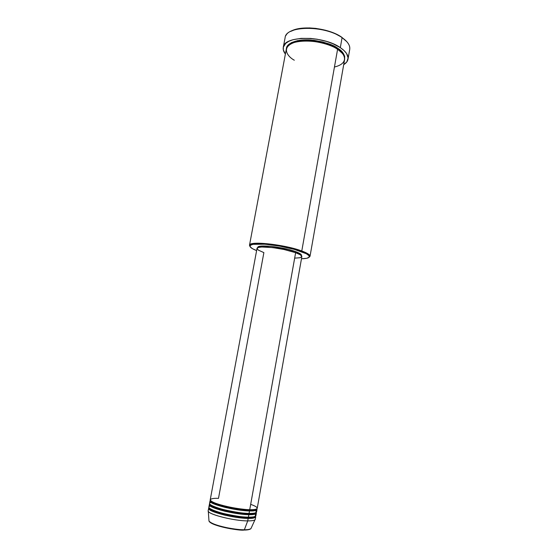 <?xml version="1.0" encoding="UTF-8"?>
<svg xmlns="http://www.w3.org/2000/svg" width="558" height="558" viewBox="0 0 558 558"><rect width="100%" height="100%" fill="white"/><g stroke="black" fill="none" stroke-linecap="round" stroke-linejoin="round"><path stroke-width="0.84" d="M209.578 521.723C212.5 526.166 239.877 530.937 243.881 530.079L244.355 529.772C240.875 529.926 234.813 529.193 226.164 527.575C216.427 525.385 210.694 523.188 208.978 520.984L208.929 520.265L208.978 520.984C209.794 524.283 232.449 529.967 244.355 529.772L247.724 520.893C234.499 520.956 209.173 514.713 208.301 511.274L208.978 520.984C209.982 524.89 232.254 530.219 244.139 530.058L243.881 530.079M249.21 510.158L249.545 509.677L249.21 510.158C252.753 510.326 255.159 509.956 256.429 509.049C255.159 509.956 252.753 510.326 249.21 510.158L249.503 510.926L249.21 510.158C245.346 510.214 238.559 509.321 228.843 507.48C217.997 505.025 211.956 502.779 210.722 500.742C211.956 502.779 217.997 505.025 228.843 507.48C238.559 509.321 245.346 510.214 249.21 510.158M294.945 258.11L299.911 257.754L301.857 256.61C301.962 255.55 299.89 254.239 295.635 252.683L300.392 254.839L301.857 256.61L257.231 508.289C256.966 509.308 254.469 509.768 249.726 509.684C245.039 509.782 227.824 507.62 215.82 503.351C205.058 499.159 212.751 498.008 218.485 498.385L263.878 252.621L258.152 250.026L257.057 248.317L258.494 247.438L261.786 247.006L272.743 247.613L283.945 249.489L295.635 252.683L249.726 509.684L295.635 252.683C282.969 247.905 256.527 245.095 257.015 248.463L210.233 499.752C208.511 502.66 235.553 509.552 249.726 509.684C255.731 510.054 262.379 508.484 250.681 504.348M256.82 508.84C256.903 510.5 254.469 511.198 249.503 510.926C235.323 510.814 208.274 503.909 210.01 500.965L209.557 503.393C207.813 506.406 234.869 513.353 249.063 513.416C255.027 513.744 257.203 512.767 255.578 510.486M248.54 513.883L248.875 513.409L248.54 513.883C252.056 514.037 254.462 513.653 255.759 512.732C254.462 513.653 252.056 514.037 248.54 513.883L248.84 514.657L248.54 513.883C244.69 513.967 237.917 513.088 228.236 511.254C217.418 508.798 211.356 506.518 210.052 504.425C211.356 506.518 217.418 508.798 228.236 511.254C237.917 513.088 244.69 513.967 248.54 513.883M251.421 509.698L252.432 510.117M256.185 512.495C256.227 514.19 253.778 514.908 248.84 514.657C234.639 514.622 207.576 507.647 209.334 504.606L208.88 507.041C207.116 510.145 234.179 517.161 248.394 517.147C254.309 517.454 256.513 516.457 254.999 514.155M247.878 517.622L248.205 517.147L247.878 517.622C251.358 517.754 253.764 517.357 255.09 516.415C253.764 517.357 251.358 517.754 247.878 517.622L248.171 518.396L247.878 517.622C244.027 517.719 237.283 516.861 227.629 515.034C216.832 512.579 210.75 510.27 209.383 508.108C210.75 510.27 216.832 512.579 227.629 515.034C237.283 516.861 244.027 517.719 247.878 517.622M255.557 516.15C255.55 517.88 253.088 518.626 248.171 518.396C233.948 518.431 206.879 511.393 208.65 508.261L208.197 510.696C206.418 513.897 233.488 520.97 247.724 520.893L248.171 518.396L247.724 520.893C252.488 520.907 255.006 520.363 255.292 519.254L255.724 516.813C255.445 517.901 252.927 518.431 248.171 518.396C243.679 518.542 235.755 517.433 224.393 515.069C212.507 511.923 207.395 509.468 209.041 507.696M334.437 67.016C350.215 63.221 344.391 52.996 337.583 49.327L301.78 250.988L301.264 251.553C305.707 253.186 308.337 254.643 309.16 255.913C310.032 257.684 307.472 258.633 301.48 258.759L306.67 258.298L309.097 257.259L309.013 255.704L306.349 253.744L294.164 249.328L279.663 246.106L265.162 244.216L252.976 244.334L250.305 245.346L250.2 246.866L252.586 248.749L256.617 250.605C251.051 248.38 248.987 246.594 250.43 245.241C253.374 241.747 285.884 245.694 301.264 251.553L301.78 250.988C286.121 244.997 252.962 240.986 249.977 244.564L250.04 246.594L249.489 245.283C248.735 240.672 284.726 244.453 301.78 250.988L337.583 49.327C322.036 38.286 286.77 38.474 286.31 49.125L249.489 245.283M285.836 35.691C290.111 25.11 326.277 26.087 342.082 37.644L341.747 37.233C328.934 28.005 300.853 24.901 290.599 31.436L295.419 29.455L300.49 28.388L309.383 27.921L315.814 28.395L325.502 30.251L334.437 33.292L341.747 37.233L346.783 41.648L342.082 37.644C324.923 25.061 285.647 25.508 285.11 37.693L283.283 47.381C283.757 35.524 323.075 35.287 340.317 47.632L342.082 37.644L340.317 47.632C346.016 51.538 348.583 55.382 348.018 59.155C347.613 61.303 346.176 63.131 343.707 64.651L346.79 61.945L348.108 57.983L346.609 53.561L344.042 50.555L340.317 47.632L332.847 43.691L326.904 41.529L317.167 39.227L310.541 38.411L301.111 38.362L293.076 39.688L288.863 41.264L285.752 43.315L283.352 47.067L283.311 49.864L285.382 54.049C283.603 51.761 282.906 49.543 283.283 47.395M342.103 53.129L337.248 48.909L337.764 48.274C342.528 50.994 344.823 54.635 344.642 59.197L344.663 56.274L343.449 53.596L339.571 49.571L337.764 48.274L337.248 49.111M211.008 502.388C207.081 503.609 211.07 505.973 222.984 509.482C235.392 512.237 244.083 513.548 249.063 513.416L249.503 510.926L249.063 513.416C253.806 513.479 256.317 512.983 256.589 511.937L257.022 509.51C256.75 510.535 254.246 511.002 249.503 510.926C245.004 511.023 237.052 509.886 225.648 507.522C213.756 504.418 208.685 502.047 210.429 500.407M257.775 247.689L258.549 246.699L261.179 246.12L271.055 246.378L288.242 249.412L295.426 251.553L295.245 252.544L295.426 251.553C283.073 246.88 257.315 244.153 257.782 247.466L257.733 247.717M210.261 506.022C206.446 507.327 210.499 509.74 222.426 513.269C234.785 516.017 243.441 517.308 248.394 517.147L248.84 514.657L248.394 517.147C253.144 517.189 255.662 516.673 255.941 515.592L256.373 513.158C256.101 514.211 253.59 514.713 248.84 514.657C244.341 514.776 236.404 513.66 225.02 511.295C213.135 508.171 208.043 505.75 209.738 504.048M254.985 519.756C254.078 520.537 251.658 520.914 247.724 520.893L244.355 529.772C247.905 529.758 250.096 529.368 250.94 528.614C249.559 529.458 247.368 529.842 244.355 529.772L244.139 530.058C247.71 530.037 249.977 529.563 250.94 528.614L254.985 519.756M209.787 521.988L210.303 522.455M211.008 522.951L217.195 525.587M218.882 526.117L230.726 528.81M232.798 529.137L242.291 530.051M245.332 530.051L249.077 529.556L244.097 530.079M348.018 59.155L349.72 49.432C350.305 45.554 347.76 41.627 342.082 37.644C346.671 40.825 349.224 44.04 349.747 47.304M286.428 48.616L287.761 45.442L291.59 42.554L297.609 40.622L305.324 39.848L314.021 40.316L322.88 42.01L331.054 44.752L337.764 48.274C333.259 44.647 324.324 41.892 310.952 40.016C297.533 38.788 286.289 43.287 286.428 48.616M310.025 256.282L309.041 257.315L309.816 255.438C308.986 254.141 306.307 252.655 301.78 250.988C307.43 253.088 310.178 254.853 310.025 256.282L344.572 59.713C345.081 56.302 342.745 52.843 337.583 49.327C332.568 45.219 311.783 38.16 295.189 42.192C280.095 46.991 287.782 56.853 294.317 60.215M301.446 255.662L301.494 255.411C301.599 254.364 299.576 253.081 295.426 251.553L300.065 253.66L301.201 254.601L301.411 255.627M290.941 43.831C298 40.497 306.991 39.792 317.907 41.717C327.316 43.852 333.768 46.251 337.248 48.909C333.768 46.251 327.316 43.852 317.907 41.717C306.991 39.792 298 40.497 290.941 43.831M210.917 500.91C212.145 503.483 236.836 509.621 249.475 509.712C253.018 509.789 255.25 509.594 256.192 509.14M210.289 504.634C211.81 507.348 236.271 513.402 248.812 513.437C252.042 513.52 254.26 513.325 255.466 512.844M209.669 508.366C211.482 511.219 235.713 517.196 248.143 517.175C251.295 517.238 253.499 517.036 254.734 516.562M249.977 244.564L250.43 245.241M309.816 255.438L309.16 255.913"/></g></svg>
